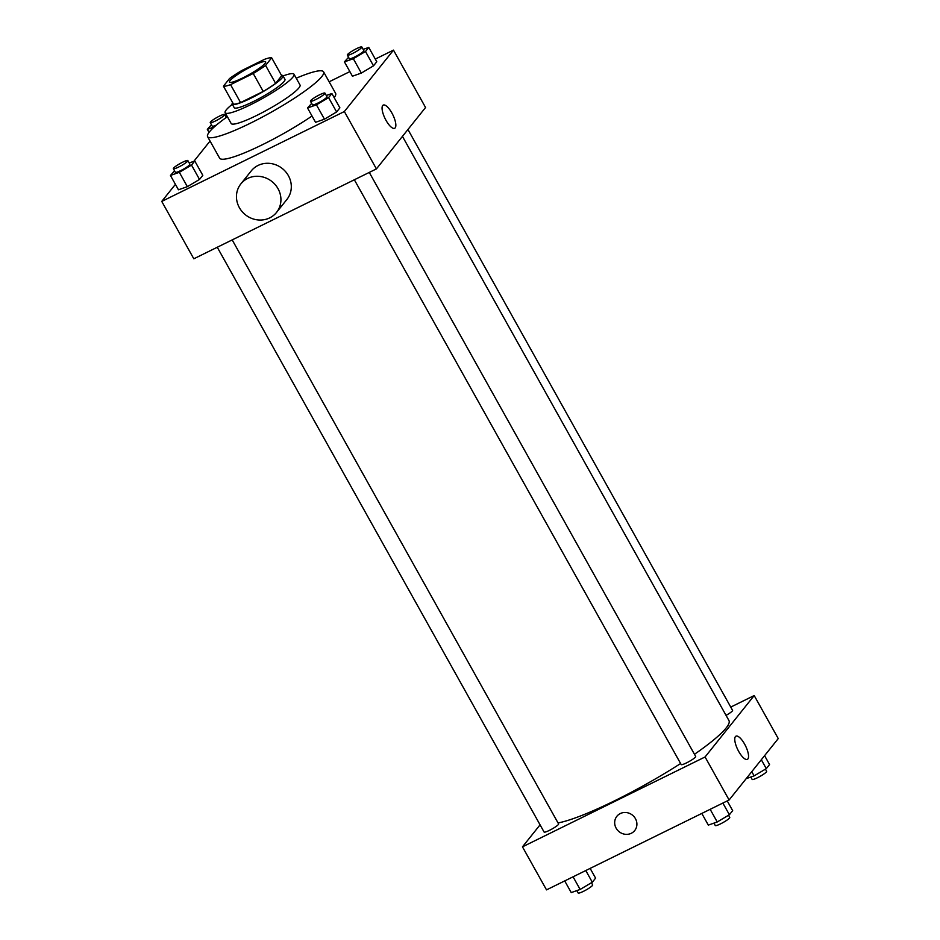 <?xml version="1.0" encoding="UTF-8"?>
<svg xmlns="http://www.w3.org/2000/svg" width="940" height="940" viewBox="0 0 940 940"><rect width="100%" height="100%" fill="white"/><g stroke="black" fill="none" stroke-linecap="round" stroke-linejoin="round"><path stroke-width="1.41" d="M242.837 77.891A20.762 3.032 150.8 0 1 229.442 82.121A20.762 3.032 150.8 0 1 246.08 69.349A20.762 3.032 150.8 0 1 265.679 61.864A20.762 3.032 150.8 0 1 242.837 77.891M265.585 65.424L271.672 57.81A28.282 4.124 150.8 0 0 264.551 59.326L241.897 70.477A28.282 4.124 150.8 0 0 229.536 78.549L223.438 86.175A28.282 4.124 150.8 0 0 230.559 84.647L253.213 73.496A28.282 4.124 150.8 0 0 265.585 65.424L275.596 83.355L281.695 75.74L271.672 57.81M230.559 84.647L240.581 102.578A28.282 4.124 150.8 0 1 233.461 104.093L223.438 86.175M240.581 102.578L263.235 91.427L253.213 73.496M275.596 83.355A28.282 4.124 150.8 0 1 263.235 91.427M232.603 102.554A29.069 4.242 -29.2 0 0 232.204 104.093A29.069 4.242 -29.2 0 0 259.651 93.612A29.069 4.242 -29.2 0 0 282.952 75.74A29.069 4.242 -29.2 0 0 281.436 75.271M282.952 75.74L284.949 79.324A29.069 4.242 150.8 0 1 252.966 101.767A29.069 4.242 150.8 0 1 234.213 107.677L232.204 104.093M232.309 104.293A39.445 5.758 -29.2 0 0 226.223 109.921A39.445 5.758 -29.2 0 0 225.154 112.741A39.445 5.758 -29.2 0 0 262.389 98.524A39.445 5.758 -29.2 0 0 294.02 74.26A39.445 5.758 -29.2 0 0 283.058 75.929M225.154 112.741L231.158 123.504A39.445 5.758 -29.2 0 0 268.405 109.287A39.445 5.758 -29.2 0 0 300.024 85.011L294.02 74.26M227.363 116.701A66.434 9.694 -29.2 0 0 209.409 131.917A66.434 9.694 -29.2 0 0 207.599 136.664A66.434 9.694 -29.2 0 0 270.321 112.718A66.434 9.694 -29.2 0 0 323.583 71.851A66.434 9.694 -29.2 0 0 296.229 78.208M323.583 71.851L335.615 93.365A66.434 9.694 150.8 0 1 334.182 97.631M312.021 116.008A66.434 9.694 150.8 0 1 262.507 144.666A66.434 9.694 150.8 0 1 219.631 158.179L207.599 136.664M348.552 57.27L344.416 61.864L352.441 76.21L361.336 73.073L373.509 65.835L376.776 61.746L368.762 47.411L363.169 49.385M175.416 184.346L161.75 201.418L344.357 111.543L393.484 50.125L375.283 59.079M349.856 71.605L329.141 81.792M210.055 141.047L193.828 161.339M174.57 170.857L170.446 175.451L178.459 189.798L187.354 186.661L199.527 179.434L202.805 175.334L194.78 160.999L189.187 162.972M311.657 103.377L307.533 107.971L315.546 122.317L324.453 119.18L336.614 111.954L339.892 107.853L331.879 93.518L326.286 95.492M393.484 50.125L425.55 107.501L376.411 168.906L193.816 258.794L161.75 201.418M376.411 168.906L344.357 111.543M386.023 120.367A12.925 4.312 -116.2 0 1 383.25 105.092A12.925 4.312 -116.2 0 1 392.826 114.786A12.925 4.312 -116.2 0 1 394.671 128.287A12.925 4.312 -116.2 0 1 386.023 120.367M240.863 183.888L251.25 170.904A22.842 21.268 38.7 0 1 282.364 168.566A22.842 21.268 38.7 0 1 286.912 199.433L276.524 212.428A22.842 21.268 38.7 0 1 269.709 217.88A22.842 21.268 38.7 0 1 242.038 211.5A22.842 21.268 38.7 0 1 240.863 183.888A22.842 21.268 38.7 0 1 271.977 181.549A22.842 21.268 38.7 0 1 276.524 212.428M680.607 763.527A103.8 15.134 150.8 0 1 614.713 800.727A103.8 15.134 150.8 0 1 558.031 822.935M402.449 136.371L728.947 720.557A103.8 15.134 150.8 0 1 694.472 754.291M354.356 179.775L681.183 764.561A8.307 1.21 -29.2 0 0 689.032 761.565A8.307 1.21 -29.2 0 0 695.682 756.465L369.279 172.42M232.192 239.9L558.595 823.945A8.307 1.21 150.8 0 1 549.454 830.349A8.307 1.21 150.8 0 1 544.096 832.041L217.269 247.255M407.948 129.497L732.577 710.358A8.307 1.21 150.8 0 1 726.056 715.387M540.065 824.838L522.464 846.846L705.07 756.97L754.197 695.553L730.744 707.091M754.197 695.553L778.25 738.582L729.111 799.987L546.516 889.875L522.464 846.846M729.111 799.987L705.07 756.97M738.711 751.448A12.925 4.312 -116.2 0 1 735.95 736.173A12.925 4.312 -116.2 0 1 745.526 745.866A12.925 4.312 -116.2 0 1 747.37 759.367A12.925 4.312 -116.2 0 1 738.711 751.448M634.712 830.549A11.421 10.634 38.7 0 1 631.304 833.275A11.421 10.634 38.7 0 1 617.462 830.091A11.421 10.634 38.7 0 1 616.875 816.284A11.421 10.634 38.7 0 1 632.432 815.121A11.421 10.634 38.7 0 1 634.712 830.549A11.421 10.634 38.7 0 1 631.304 833.275A11.421 10.634 38.7 0 1 617.462 830.091A11.421 10.634 38.7 0 1 616.875 816.284M701.804 813.441L708.325 825.109L717.232 821.971L729.393 814.745L732.671 810.656L727.231 800.915M717.232 821.971L710.158 809.328M729.393 814.745L722.872 803.066M728.547 815.25L729.757 817.412A8.307 1.21 150.8 0 1 720.616 823.828A8.307 1.21 150.8 0 1 715.258 825.52L713.93 823.135M746.172 778.661L754.115 775.864L766.288 768.638L769.555 764.549L764.584 755.654M754.115 775.864L751.765 771.67M766.288 768.638L761.318 759.743M765.43 769.143L766.641 771.305A8.307 1.21 150.8 0 1 757.499 777.721A8.307 1.21 150.8 0 1 752.141 779.413L750.813 777.028M564.717 880.921L571.238 892.589L580.133 889.452L592.306 882.225L595.584 878.136L590.144 868.395M580.133 889.452L573.071 876.809M592.306 882.225L585.785 870.546M591.448 882.731L592.658 884.893A8.307 1.21 150.8 0 1 583.517 891.308A8.307 1.21 150.8 0 1 578.159 893L576.831 890.615M307.533 107.971L316.428 104.834L328.601 97.607L331.879 93.518M324.946 93.107L326.956 96.691A8.307 1.21 150.8 0 1 317.814 103.106A8.307 1.21 150.8 0 1 312.456 104.798L310.447 101.215A8.307 1.21 150.8 0 1 317.109 96.103A8.307 1.21 150.8 0 1 324.946 93.107A8.307 1.21 150.8 0 1 315.816 99.523A8.307 1.21 150.8 0 1 310.447 101.215M315.546 122.317L324.453 119.18L316.428 104.834M324.453 119.18L336.614 111.954L328.601 97.607M336.614 111.954L339.892 107.853M344.416 61.864L353.322 58.727L365.495 51.5L368.762 47.411M361.841 47L363.839 50.584A8.307 1.21 150.8 0 1 354.697 56.999A8.307 1.21 150.8 0 1 349.339 58.691L347.342 55.108A8.307 1.21 150.8 0 1 353.992 49.996A8.307 1.21 150.8 0 1 361.841 47A8.307 1.21 150.8 0 1 352.7 53.416A8.307 1.21 150.8 0 1 347.342 55.108M352.441 76.21L361.336 73.073L353.322 58.727M361.336 73.073L373.509 65.835L365.495 51.5M373.509 65.835L376.776 61.746M170.446 175.451L179.34 172.314L191.513 165.088L194.78 160.999M187.859 160.587L189.868 164.171A8.307 1.21 150.8 0 1 180.727 170.587A8.307 1.21 150.8 0 1 175.369 172.279L173.359 168.695A8.307 1.21 150.8 0 1 180.022 163.584A8.307 1.21 150.8 0 1 187.859 160.587A8.307 1.21 150.8 0 1 178.718 167.003A8.307 1.21 150.8 0 1 173.359 168.695M178.459 189.798L187.354 186.661L179.34 172.314M187.354 186.661L199.527 179.434L191.513 165.088M199.527 179.434L202.805 175.334M211.453 124.75L207.329 129.344L214.344 126.877M227.221 116.454L226.07 116.865M216.482 125.02A8.307 1.21 150.8 0 1 212.252 126.171L210.243 122.588A8.307 1.21 150.8 0 1 216.905 117.477A8.307 1.21 150.8 0 1 224.742 114.48A8.307 1.21 150.8 0 1 215.613 120.896A8.307 1.21 150.8 0 1 210.243 122.588M209.033 132.399L207.329 129.344M226.376 117.394L224.742 114.48"/></g></svg>
